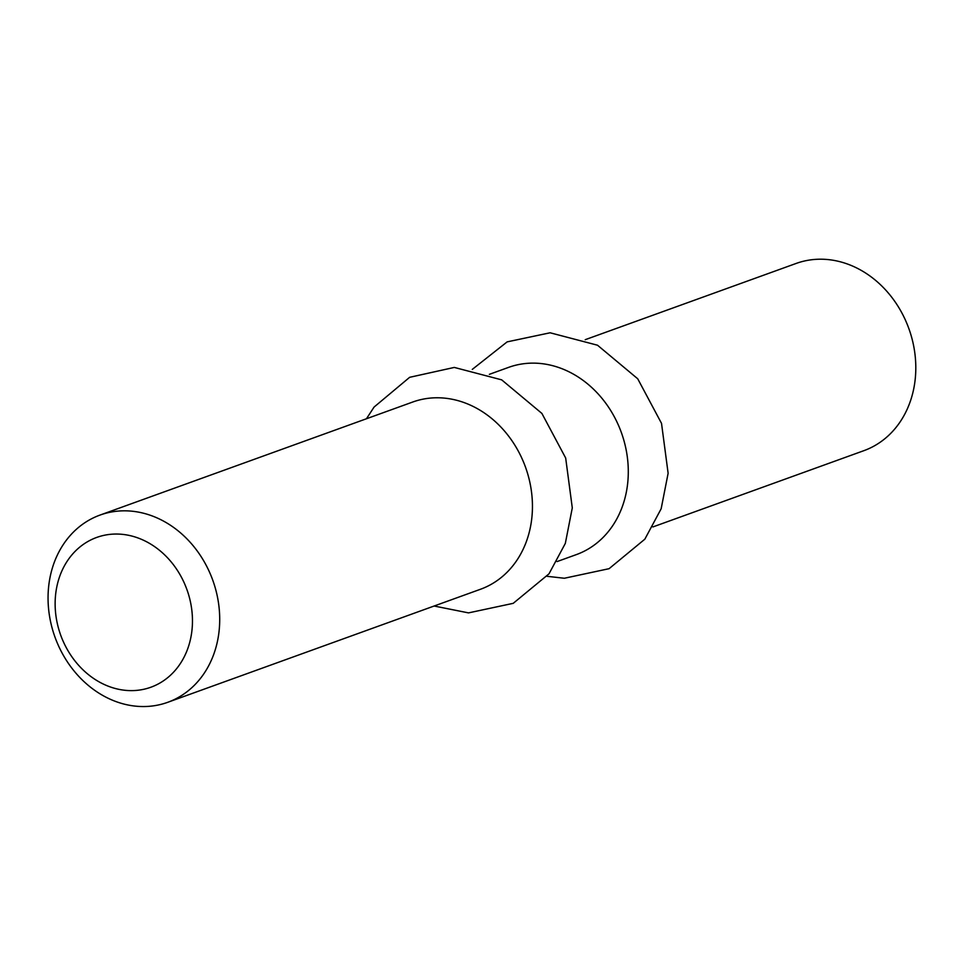 <?xml version="1.0" encoding="UTF-8"?>
<svg xmlns="http://www.w3.org/2000/svg" width="964" height="964" viewBox="0 0 964 964"><rect width="100%" height="100%" fill="white"/><g stroke="black" fill="none" stroke-linecap="round" stroke-linejoin="round"><path stroke-width="1.45" d="M55.249 599.186A79.638 67.094 70.1 0 1 161.566 552.059A79.638 67.094 70.1 0 1 154.553 685.753A79.638 67.094 70.1 0 1 55.249 599.186M48.2 592.258A99.557 83.868 -109.9 0 0 167.724 702.31A99.557 83.868 -109.9 0 0 212.755 580.171A99.557 83.868 -109.9 0 0 100.039 515.065A99.557 83.868 -109.9 0 0 48.2 592.258M167.724 702.31L480.458 589.269A99.557 83.868 -109.9 0 0 525.488 467.13A99.557 83.868 -109.9 0 0 412.773 402.012L100.039 515.065M557.059 561.578L576.303 554.625A99.557 83.868 -109.9 0 0 621.334 432.487A99.557 83.868 -109.9 0 0 508.618 367.368L489.375 374.333M652.905 526.934L863.816 450.694A99.557 83.868 -109.9 0 0 908.847 328.555A99.557 83.868 -109.9 0 0 796.131 263.449L585.22 339.69M547.07 576.303L564.35 578.255L609.079 568.688L644.832 539.189L661.159 508.763L668.124 473.264L661.521 423.377L637.722 378.78L597.523 345.22L550.131 332.785L507.148 341.871L472.276 369.405M434.125 606.019L468.516 612.887L513.234 603.331L548.998 573.833L565.326 543.407L572.291 507.895L565.675 458.021L541.889 413.423L501.678 379.852L454.297 367.429L409.652 377.31L374.08 407.061L366.441 418.762"/></g></svg>
